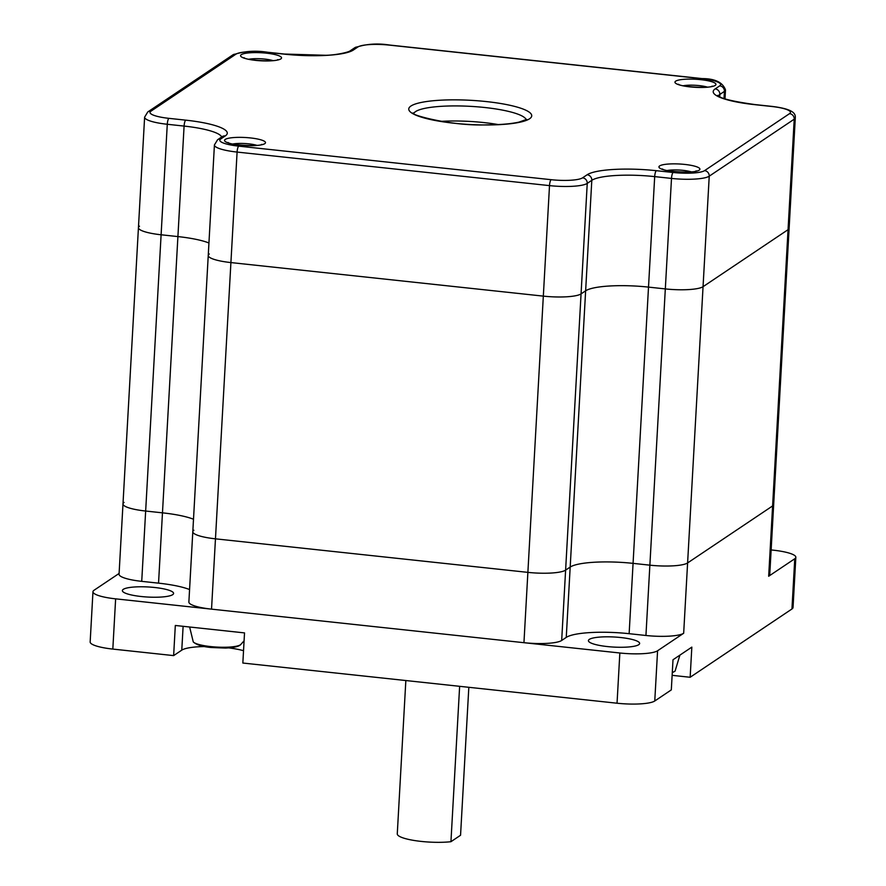 <?xml version="1.0" encoding="UTF-8"?>
<svg xmlns="http://www.w3.org/2000/svg" width="886" height="886" viewBox="0 0 886 886"><rect width="100%" height="100%" fill="white"/><g stroke="black" fill="none" stroke-linecap="round" stroke-linejoin="round"><path stroke-width="1.33" d="M209.317 253.983A30.788 6.047 3.2 0 0 208.243 255.445A30.788 6.047 3.2 0 0 230.914 262.577L543.328 296.123A30.788 6.047 3.2 0 0 581.061 293.886L585.635 290.818L591.804 180.323L587.241 183.391A30.788 6.047 -176.8 0 1 549.508 185.617L237.094 152.071A30.788 6.047 -176.8 0 1 214.423 144.939L208.243 255.445A30.788 6.047 3.2 0 0 230.914 262.577L543.328 296.123A30.788 6.047 3.2 0 0 581.061 293.886L585.635 290.818A51.31 10.078 3.2 0 1 648.508 287.108A51.31 10.078 3.2 0 0 585.635 290.818L570.185 567.073A51.31 10.078 3.2 0 1 633.069 563.363A51.31 10.078 3.2 0 0 570.185 567.073L565.611 570.141L570.185 567.073L566.254 637.399A51.31 10.078 3.2 0 1 629.138 633.689L654.688 176.613A51.31 10.078 3.2 0 0 591.804 180.323A5.128 4.873 -123.8 0 0 587.141 174.763A56.438 11.086 -176.8 0 1 656.316 170.688L673.127 172.493A25.65 5.039 3.2 0 0 704.569 170.633L789.559 113.629A25.65 5.039 3.2 0 0 771.573 106.464L754.761 104.659A56.438 11.086 -176.8 0 1 715.179 88.899L719.753 85.831A25.65 5.039 3.2 0 0 701.767 78.666L389.342 45.12A25.65 5.039 3.2 0 0 357.911 46.98L353.337 50.048A56.438 11.086 -176.8 0 1 284.162 54.135L267.351 52.329A25.65 5.039 3.2 0 0 235.92 54.179L150.919 111.193A25.65 5.039 3.2 0 0 168.905 118.347L185.717 120.153A56.438 11.086 -176.8 0 1 225.299 135.912L220.725 138.98A25.65 5.039 3.2 0 0 238.711 146.146L551.136 179.692A25.65 5.039 3.2 0 0 582.578 177.831L587.141 174.763M193.879 530.238A30.788 6.047 3.2 0 0 192.805 531.7A30.788 6.047 3.2 0 0 215.464 538.832L527.879 572.367A30.788 6.047 3.2 0 0 565.611 570.141L587.241 183.391A5.128 4.873 -123.8 0 0 582.578 177.831M124.073 502.44A30.788 6.047 3.2 0 0 122.988 503.901A30.788 6.047 3.2 0 0 145.658 511.034L162.47 512.839A51.31 10.078 -176.8 0 1 193.502 519.24A51.31 10.078 -176.8 0 0 162.47 512.839L177.909 236.584A51.31 10.078 -176.8 0 1 208.941 242.986A51.31 10.078 -176.8 0 0 177.909 236.584L184.089 126.078L167.277 124.273A30.788 6.047 -176.8 0 1 144.617 117.151L138.438 227.647A30.788 6.047 3.2 0 0 161.108 234.779L177.909 236.584L161.108 234.779L167.277 124.273A5.128 1.263 96.1 0 1 168.905 118.347M139.512 226.185A30.788 6.047 3.2 0 0 138.438 227.647A30.788 6.047 3.2 0 0 161.108 234.779L145.658 511.034L162.47 512.839L158.539 583.154A51.31 10.078 -176.8 0 1 189.571 589.555M771.141 549.94L773.168 550.162A30.788 6.047 -176.8 0 1 795.838 557.294A30.788 6.047 -176.8 0 1 794.764 558.756L768.671 576.254A30.788 6.047 -176.8 0 0 769.746 574.793L789.127 228.211A30.788 6.047 -176.8 0 1 788.053 229.684L794.221 119.178L709.232 176.181A30.788 6.047 -176.8 0 1 671.499 178.418L654.688 176.613A5.128 1.263 -83.9 0 1 656.316 170.688M119.101 573.452L94.049 590.253A30.788 6.047 -176.8 0 0 92.964 591.726A30.788 6.047 -176.8 0 0 115.634 598.847L211.532 609.147L215.464 538.832A30.788 6.047 3.2 0 1 192.805 531.7L188.873 602.015A30.788 6.047 3.2 0 0 211.532 609.147L619.846 652.993A30.788 6.047 -176.8 0 0 657.578 650.767L683.671 633.257L687.602 562.942L772.603 505.939A30.788 6.047 -176.8 0 0 773.677 504.466A30.788 6.047 -176.8 0 1 772.603 505.939L788.053 229.684L703.052 286.687A30.788 6.047 -176.8 0 1 665.32 288.914L648.508 287.108L665.32 288.914L671.499 178.418A5.128 1.263 -83.9 0 1 673.127 172.493M768.671 576.254L772.603 505.939L687.602 562.942A30.788 6.047 -176.8 0 1 649.87 565.168L633.069 563.363L649.87 565.168L665.32 288.914A30.788 6.047 -176.8 0 0 703.052 286.687L788.053 229.684A30.788 6.047 -176.8 0 0 789.127 228.211L795.307 117.716A30.788 6.047 -176.8 0 1 794.221 119.178A5.128 4.873 -123.8 0 0 789.559 113.629M498.309 124.572A56.438 11.086 3.2 0 0 440.984 121.36M589.312 639.393A25.65 5.039 3.2 0 0 588.415 640.611A25.65 5.039 3.2 0 0 610.487 646.858A25.65 5.039 3.2 0 0 638.74 644.698A25.65 5.039 3.2 0 0 639.637 643.48A25.65 5.039 3.2 0 0 617.553 637.233A25.65 5.039 3.2 0 0 589.312 639.393M123.265 589.356A25.65 5.039 3.2 0 0 122.368 590.574A25.65 5.039 3.2 0 0 144.451 596.821A25.65 5.039 3.2 0 0 172.692 594.661A25.65 5.039 3.2 0 0 173.59 593.443A25.65 5.039 3.2 0 0 151.517 587.197A25.65 5.039 3.2 0 0 123.265 589.356M141.727 581.349L145.658 511.034A30.788 6.047 3.2 0 1 122.988 503.901L119.056 574.228A30.788 6.047 3.2 0 0 141.727 581.349L158.539 583.154M795.838 557.294L793.036 607.519A30.788 6.047 -176.8 0 1 791.951 608.981L690.15 677.269L691.833 647.123L673.006 659.76L671.311 689.895L654.765 700.992A30.788 6.047 -176.8 0 1 617.044 703.218L242.842 663.038L244.525 632.903L175.317 625.472L173.634 655.607L112.821 649.084A30.788 6.047 -176.8 0 1 90.162 641.951L92.964 591.726M704.569 170.633A5.128 4.873 -123.8 0 1 709.232 176.181L687.602 562.942A30.788 6.047 -176.8 0 1 649.87 565.168L645.938 635.483L629.138 633.689M683.671 633.257A30.788 6.047 -176.8 0 1 645.938 635.483M238.711 146.146A5.128 1.263 -83.9 0 0 237.094 152.071L215.464 538.832L527.879 572.367L523.947 642.693A30.788 6.047 3.2 0 0 561.68 640.467L566.254 637.399M551.136 179.692A5.128 1.263 -83.9 0 0 549.508 185.617L527.879 572.367A30.788 6.047 3.2 0 0 565.611 570.141L561.68 640.467M672.131 675.331L690.15 677.269M173.634 655.607L181.774 650.147A35.916 7.055 -176.8 0 1 204.666 646.547M228.832 647.899A35.916 7.055 -176.8 0 1 243.528 650.701M405.843 680.537L397.271 833.87A32.583 6.401 -176.8 0 0 416.032 840.759A32.583 6.401 -176.8 0 0 450.941 841.7L460.554 835.254L468.827 687.303M450.941 841.7L459.635 686.318M410.916 106.043A61.566 12.094 -176.8 0 1 486.381 101.58A61.566 12.094 -176.8 0 1 529.562 118.779A61.566 12.094 -176.8 0 1 454.097 123.232A61.566 12.094 -176.8 0 1 410.916 106.043M526.184 119.688A56.438 11.086 3.2 0 0 475.505 106.674A56.438 11.086 3.2 0 0 415.578 111.592A56.438 11.086 3.2 0 0 413.84 113.408M225.254 139.412A20.522 4.031 -176.8 0 1 250.406 137.928A20.522 4.031 -176.8 0 1 264.792 143.654A20.522 4.031 -176.8 0 1 239.641 145.138A20.522 4.031 -176.8 0 1 225.254 139.412M256.774 145.315A15.394 3.023 3.2 0 0 232.918 143.986M241.28 54.655A20.522 4.031 -176.8 0 1 266.431 53.171A20.522 4.031 -176.8 0 1 280.829 58.897A20.522 4.031 -176.8 0 1 255.666 60.381A20.522 4.031 -176.8 0 1 241.28 54.655M272.799 60.558A15.394 3.023 3.2 0 0 248.944 59.229M659.66 165.915A20.522 4.031 -176.8 0 1 684.812 164.431A20.522 4.031 -176.8 0 1 699.198 170.156A20.522 4.031 -176.8 0 1 674.047 171.651A20.522 4.031 -176.8 0 1 659.66 165.915M691.18 171.829A15.394 3.023 3.2 0 0 667.324 170.489M675.686 81.158A20.522 4.031 -176.8 0 1 700.837 79.674A20.522 4.031 -176.8 0 1 715.223 85.399A20.522 4.031 -176.8 0 1 690.072 86.894A20.522 4.031 -176.8 0 1 675.686 81.158M707.205 87.072A15.394 3.023 3.2 0 0 683.35 85.732M221.688 136.998A51.31 10.078 3.2 0 0 184.089 126.078A5.128 1.263 96.1 0 1 185.717 120.153M724.992 98.867L725.49 89.918A30.788 6.047 -176.8 0 1 724.416 91.38L719.842 94.448A51.31 10.078 3.2 0 0 718.358 95.921M724.017 98.534L724.416 91.38A5.128 4.873 56.2 0 0 719.753 85.831M719.72 96.729L719.842 94.448A5.128 4.873 -123.8 0 0 715.179 88.899M771.573 106.464A5.128 1.263 96.1 0 1 771.839 106.386L755.027 104.581A5.128 1.263 96.1 0 0 754.761 104.659M701.767 78.666A5.128 1.263 -83.9 0 1 702.033 78.588L389.618 45.042C377.115 43.071 365.508 43.968 354.765 47.744L350.191 50.812C348.685 52.252 335.894 55.142 325.804 55.286L284.428 54.046L267.627 52.252C255.124 50.28 243.506 51.178 232.774 54.943L147.774 111.946L144.617 117.151M357.911 46.98A5.128 4.873 -123.8 0 0 354.765 47.744M353.337 50.048A5.128 4.873 -123.8 0 0 350.191 50.812M235.92 54.179A5.128 4.873 -123.8 0 0 232.774 54.943M150.919 111.193A5.128 4.873 -123.8 0 0 147.774 111.946M225.299 135.912A5.128 4.873 -123.8 0 0 222.153 136.677L217.591 139.744A5.128 4.873 56.2 0 1 220.725 138.98M794.764 558.756L791.951 608.981M657.578 650.767L654.765 700.992M619.846 652.993L617.044 703.218M115.634 598.847L112.821 649.084M183.114 626.313L181.774 650.147M672.297 672.363A24.221 4.762 3.2 0 0 675.088 671.09L679.894 655.131M240.682 644.587C239.076 646.481 234.048 647.633 225.576 648.076L211.278 647.511C202.54 646.747 196.537 644.886 193.27 641.94A24.221 4.762 3.2 0 0 210.68 646.581A24.221 4.762 3.2 0 0 240.682 644.587L244.082 640.799M192.805 531.7L208.243 255.445M122.988 503.901L138.438 227.647M526.683 119.377L518.93 122.135C511 123.874 500.269 124.782 486.724 124.86C449.734 126.344 407.46 113.851 413.308 112.932M755.027 104.581C732.39 101.403 719.941 98.335 717.682 95.367M725.49 89.918C722.766 82.365 714.947 78.588 702.033 78.588M771.839 106.386C793.623 109.011 795.562 113.707 795.307 117.716M217.591 139.744L214.423 144.939M712.089 86.163L712.189 86.108C711.547 88.345 680.791 87.127 678.51 84.225L679.086 84.834M696.064 170.92L696.163 170.865C695.521 173.102 664.766 171.884 662.484 168.982L663.06 169.591M277.683 59.661L277.783 59.606C277.152 61.843 246.386 60.625 244.104 57.723L244.68 58.321M261.658 144.418L261.758 144.363C261.115 146.6 230.36 145.382 228.079 142.48L228.654 143.078M672.275 672.729L675.088 671.09M189.637 627.011L193.27 641.94"/></g></svg>
